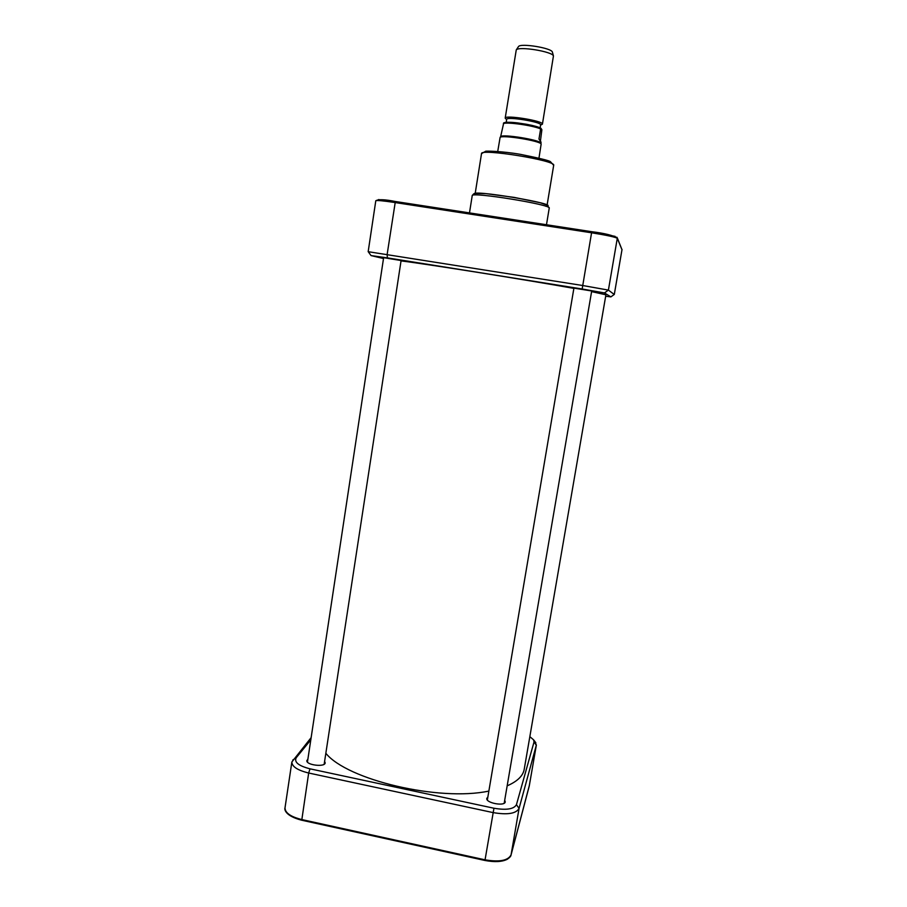 <?xml version="1.0" encoding="UTF-8"?>
<svg xmlns="http://www.w3.org/2000/svg" width="907" height="907" viewBox="0 0 907 907"><rect width="100%" height="100%" fill="white"/><g stroke="black" fill="none" stroke-linecap="round" stroke-linejoin="round"><path stroke-width="1.36" d="M503.736 122.876L500.607 136.764M540.878 143.283L541.06 142.172L538.973 139.043L540.629 128.941L540.935 128.238L541.887 129.758L540.402 141.129M500.63 136.742L500.766 136.572C502.603 133.862 539.903 139.905 540.787 143.045L540.867 143.261M497.728 151.458L500.108 137.388C501.979 134.633 540.255 140.834 541.15 144.043L538.973 158.135M518.362 46.767L518.487 46.574C520.482 42.935 551.637 47.98 552.386 52.062L552.442 52.289M506.208 122.366L506.684 119.395C506.253 116.175 542.023 121.98 540.595 124.894L540.119 127.864M506.65 119.611L505.188 118.148C504.7 114.588 543.996 120.96 542.42 124.18L540.561 125.109M505.188 118.148L516.253 49.942C518.396 46.008 552.646 51.552 553.44 55.962L542.42 124.18M529.835 736.643L533.611 739.863L534.03 741.971L516.446 804.668C513.906 809.157 506.401 810.348 493.952 808.228L310.001 768.83C298.539 765.837 293.959 762.129 296.249 757.685L310.806 739.84M311.146 737.629L291.861 761.993C291.941 766.596 297.541 770.27 308.675 773.013L493.011 812.581C507.478 815.042 516.162 813.647 519.076 808.386L536.32 745.214L535.051 741.733M325.851 753.286C347.12 779.861 439.033 801.72 488.862 791.074M507.172 785.836C517.387 781.381 523.078 775.848 524.223 769.261L605.921 294.798L591.591 291.612M504.711 800.235L505.244 801.867C504.916 806.64 485.54 802.956 486.81 798.375L487.853 797.049M324.615 761.37L325.182 762.9C324.967 767.469 305.727 765.009 306.883 760.554L307.881 759.227M383.502 258.54L371.042 255.581L387.357 257.871L582.169 288.993L604.481 292.927L610.887 296.884L605.672 296.238M614.243 294.469L608.404 290.104L582.555 285.49L368.174 251.692L375.793 200.764C376.677 200.164 383.083 200.753 394.998 202.533L591.511 232.782C606.817 235.242 615.422 237.09 617.327 238.326L622.009 249.799M573.87 288.381C524.96 279.628 427.038 264.073 401.041 260.899M383.638 257.679L401.087 260.536M573.916 288.12L591.704 290.977M503.385 123.567C507.262 121.799 533.259 125.54 540.629 128.941M540.867 128.261C535.028 124.735 505.097 120.506 503.952 123.035M292.78 760.032L296.249 757.685M534.03 741.971L536.32 745.214L529.235 786.074M516.446 804.668L519.076 808.386L511.072 854.87C508.079 860.63 499.383 862.274 484.996 859.813L301.634 819.531C290.569 816.719 285.025 812.819 285.013 807.808L291.861 761.993M493.952 808.228L484.962 860.369M310.001 768.83L308.675 773.013L301.77 820.121M529.359 785.428L511.004 855.074M615.127 236.376L591.749 231.704L582.169 288.993M616.839 237.192L617.338 238.008C613.03 235.367 604.504 233.269 591.749 231.704L395.361 201.501L387.153 254.334L387.357 257.871M481.515 153.634C480.109 148.158 556.728 160.562 553.678 165.323L550.549 161.809C550.016 160.788 540.062 158.317 520.675 154.405C502.036 151.084 484.712 150.879 485.653 151.276L481.515 153.634L475.2 193.406M545.81 206.286C564.335 204.869 465.949 188.35 474.962 194.415M472.218 195.651C470.416 191.49 552.25 204.744 549.234 208.122L547.102 205.061L540.187 202.726L514.156 197.386L486.05 193.645L475.279 193.395C474.452 193.157 473.42 193.905 472.218 195.651L469.486 212.896M395.373 201.501L378.446 199.585M621.624 248.756L617.338 238.008L608.404 290.104L604.481 292.927M614.3 294.458L622.032 249.448L614.288 294.435L610.887 296.884M504.201 803.194L591.727 290.841M487.354 799.997L573.938 287.984M324.173 764.216L401.109 260.411M307.45 762.073L383.65 257.554M503.612 122.933C505.981 122.082 510.664 122.071 517.636 122.921L526.434 124.259C531.457 125.415 530.765 124.644 540.935 128.238M500.766 136.572L500.108 137.388M540.787 143.045L541.15 144.043M518.487 46.574L516.253 49.942M552.386 52.062L553.44 55.962M533.611 739.863L535.833 742.754M285.013 807.808C284.276 809.395 285.149 815.926 301.68 820.211L484.916 860.471C494.734 862.308 502.217 861.888 507.376 859.212C509.802 857.5 511.026 856.083 511.049 854.961L529.257 786.018L536.366 744.987M591.749 231.704L395.361 201.501C384.919 199.415 378.389 199.166 375.793 200.764M547.102 205.05L553.678 165.323M546.479 224.743L549.234 208.122M370.997 255.525L368.265 251.749"/></g></svg>
